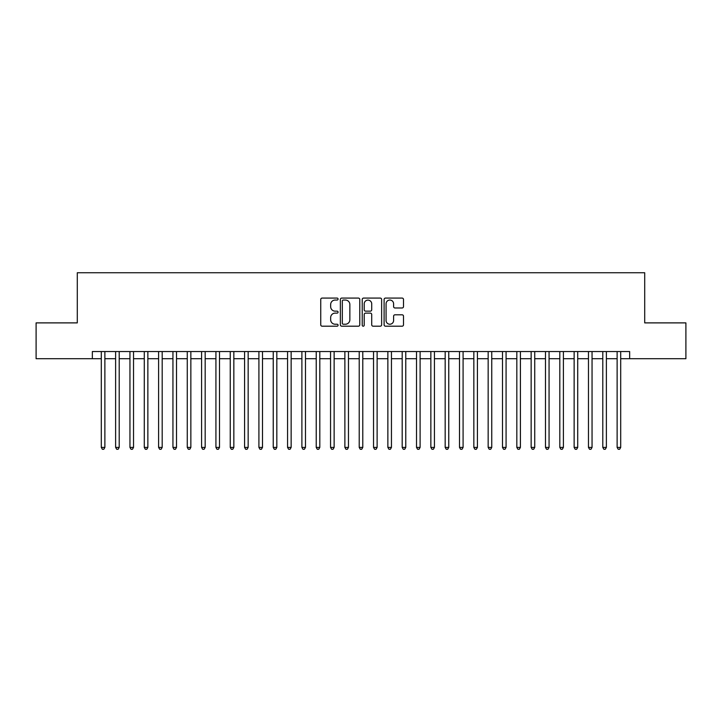 <?xml version="1.0" encoding="UTF-8"?>
<svg xmlns="http://www.w3.org/2000/svg" width="722" height="722" viewBox="0 0 722 722"><rect width="100%" height="100%" fill="white"/><g stroke="black" fill="none" stroke-linecap="round" stroke-linejoin="round"><path stroke-width="1.08" d="M338.077 299.061A0.984 0.984 0 0 0 337.093 298.078L322.147 298.078A1.408 1.408 0 0 0 320.739 299.486L320.739 324.801A1.408 1.408 0 0 0 322.147 326.2L337.093 326.2A0.984 0.984 0 0 0 338.077 325.216A0.984 0.984 0 0 0 337.093 324.232L335.152 324.232A4.503 4.503 0 0 1 330.658 319.738L330.658 317.626A4.503 4.503 0 0 1 335.152 313.122L337.093 313.122A0.984 0.984 0 0 0 338.077 312.139A0.984 0.984 0 0 0 337.093 311.155L335.152 311.155A4.503 4.503 0 0 1 330.658 306.651L330.658 304.549A4.503 4.503 0 0 1 335.152 300.045L337.093 300.045A0.984 0.984 0 0 0 338.077 299.061M402.1 307.987A1.408 1.408 0 0 0 403.508 306.588L403.508 299.486A1.408 1.408 0 0 0 402.1 298.078L385.503 298.078A1.408 1.408 0 0 0 384.104 299.486L384.104 324.801A1.408 1.408 0 0 0 385.503 326.2L402.1 326.2A1.408 1.408 0 0 0 403.508 324.801L403.508 316.218A1.408 1.408 0 0 0 402.1 314.81L394.997 314.81A1.408 1.408 0 0 0 393.598 316.218L393.598 320.469A3.763 3.763 0 0 1 389.835 324.232A3.763 3.763 0 0 1 386.071 320.469L386.071 303.809A3.763 3.763 0 0 1 389.835 300.045A3.763 3.763 0 0 1 393.598 303.809L393.598 306.588A1.408 1.408 0 0 0 394.997 307.987L402.1 307.987M92.344 358.708L36.1 358.708L36.1 322.887L77.29 322.887L77.29 272.736L644.71 272.736L644.71 322.887L685.9 322.887L685.9 358.708L629.656 358.708L629.656 351.542L92.344 351.542L92.344 358.708L101.297 358.708M359.773 299.486A1.408 1.408 0 0 0 358.365 298.078L341.768 298.078A1.408 1.408 0 0 0 340.36 299.486L340.36 324.801A1.408 1.408 0 0 0 341.768 326.2L358.365 326.2A1.408 1.408 0 0 0 359.773 324.801L359.773 299.486M363.635 298.078L380.232 298.078A1.408 1.408 0 0 1 381.64 299.486L381.64 324.801A1.408 1.408 0 0 1 380.232 326.2L373.13 326.2A1.408 1.408 0 0 1 371.722 324.801L371.722 314.53A1.408 1.408 0 0 0 370.314 313.122L365.603 313.122A1.408 1.408 0 0 0 364.204 314.53L364.204 325.216A0.984 0.984 0 0 1 363.211 326.2A0.984 0.984 0 0 1 362.227 325.216L362.227 299.486A1.408 1.408 0 0 1 363.635 298.078M104.88 358.708L115.619 358.708M119.202 358.708L129.951 358.708M133.534 358.708L144.283 358.708M147.866 358.708L158.605 358.708M162.188 358.708L172.937 358.708M176.52 358.708L187.269 358.708M190.852 358.708L201.591 358.708M205.174 358.708L215.923 358.708M219.506 358.708L230.255 358.708M233.838 358.708L244.577 358.708M248.16 358.708L258.909 358.708M262.492 358.708L273.241 358.708M276.824 358.708L287.564 358.708M291.147 358.708L301.895 358.708M305.478 358.708L316.227 358.708M319.81 358.708L330.55 358.708M334.133 358.708L344.881 358.708M348.464 358.708L359.213 358.708M362.787 358.708L373.536 358.708M377.119 358.708L387.867 358.708M391.45 358.708L402.19 358.708M405.773 358.708L416.522 358.708M420.105 358.708L430.853 358.708M434.436 358.708L445.176 358.708M448.759 358.708L459.508 358.708M463.091 358.708L473.84 358.708M477.422 358.708L488.162 358.708M491.745 358.708L502.494 358.708M506.077 358.708L516.826 358.708M520.409 358.708L531.148 358.708M534.731 358.708L545.48 358.708M549.063 358.708L559.812 358.708M563.395 358.708L574.134 358.708M577.717 358.708L588.466 358.708M592.049 358.708L602.798 358.708M606.381 358.708L617.12 358.708M620.703 358.708L629.656 358.708M343.311 300.045A0.984 0.984 0 0 0 342.327 301.029L342.327 323.248A0.984 0.984 0 0 0 343.311 324.232L345.351 324.232A4.503 4.503 0 0 0 349.854 319.738L349.854 304.549A4.503 4.503 0 0 0 345.351 300.045L343.311 300.045M371.722 303.881A3.763 3.763 0 0 0 367.958 300.117A3.763 3.763 0 0 0 364.204 303.881L364.204 309.747A1.408 1.408 0 0 0 365.603 311.155L370.314 311.155A1.408 1.408 0 0 0 371.722 309.747L371.722 303.881M104.88 351.542L104.88 447.405L101.297 447.405L101.297 351.542M104.88 447.405L103.806 449.264L102.371 449.264L101.297 447.405M119.202 351.542L119.202 447.405L115.619 447.405L115.619 351.542M119.202 447.405L118.128 449.264L116.702 449.264L115.619 447.405M133.534 351.542L133.534 447.405L129.951 447.405L129.951 351.542M133.534 447.405L132.46 449.264L131.025 449.264L129.951 447.405M147.866 351.542L147.866 447.405L144.283 447.405L144.283 351.542M147.866 447.405L146.792 449.264L145.357 449.264L144.283 447.405M162.188 351.542L162.188 447.405L158.605 447.405L158.605 351.542M162.188 447.405L161.114 449.264L159.679 449.264L158.605 447.405M176.52 351.542L176.52 447.405L172.937 447.405L172.937 351.542M176.52 447.405L175.446 449.264L174.011 449.264L172.937 447.405M190.852 351.542L190.852 447.405L187.269 447.405L187.269 351.542M190.852 447.405L189.778 449.264L188.343 449.264L187.269 447.405M205.174 351.542L205.174 447.405L201.591 447.405L201.591 351.542M205.174 447.405L204.1 449.264L202.665 449.264L201.591 447.405M219.506 351.542L219.506 447.405L215.923 447.405L215.923 351.542M219.506 447.405L218.432 449.264L216.997 449.264L215.923 447.405M233.838 351.542L233.838 447.405L230.255 447.405L230.255 351.542M233.838 447.405L232.764 449.264L231.329 449.264L230.255 447.405M248.16 351.542L248.16 447.405L244.577 447.405L244.577 351.542M248.16 447.405L247.086 449.264L245.651 449.264L244.577 447.405M262.492 351.542L262.492 447.405L258.909 447.405L258.909 351.542M262.492 447.405L261.418 449.264L259.983 449.264L258.909 447.405M276.824 351.542L276.824 447.405L273.241 447.405L273.241 351.542M276.824 447.405L275.741 449.264L274.315 449.264L273.241 447.405M291.147 351.542L291.147 447.405L287.564 447.405L287.564 351.542M291.147 447.405L290.073 449.264L288.638 449.264L287.564 447.405M305.478 351.542L305.478 447.405L301.895 447.405L301.895 351.542M305.478 447.405L304.404 449.264L302.969 449.264L301.895 447.405M319.81 351.542L319.81 447.405L316.227 447.405L316.227 351.542M319.81 447.405L318.727 449.264L317.301 449.264L316.227 447.405M334.133 351.542L334.133 447.405L330.55 447.405L330.55 351.542M334.133 447.405L333.059 449.264L331.624 449.264L330.55 447.405M348.464 351.542L348.464 447.405L344.881 447.405L344.881 351.542M348.464 447.405L347.39 449.264L345.955 449.264L344.881 447.405M362.787 351.542L362.787 447.405L359.213 447.405L359.213 351.542M362.787 447.405L361.713 449.264L360.287 449.264L359.213 447.405M377.119 351.542L377.119 447.405L373.536 447.405L373.536 351.542M377.119 447.405L376.045 449.264L374.61 449.264L373.536 447.405M391.45 351.542L391.45 447.405L387.867 447.405L387.867 351.542M391.45 447.405L390.376 449.264L388.941 449.264L387.867 447.405M405.773 351.542L405.773 447.405L402.19 447.405L402.19 351.542M405.773 447.405L404.699 449.264L403.273 449.264L402.19 447.405M420.105 351.542L420.105 447.405L416.522 447.405L416.522 351.542M420.105 447.405L419.031 449.264L417.596 449.264L416.522 447.405M434.436 351.542L434.436 447.405L430.853 447.405L430.853 351.542M434.436 447.405L433.362 449.264L431.927 449.264L430.853 447.405M448.759 351.542L448.759 447.405L445.176 447.405L445.176 351.542M448.759 447.405L447.685 449.264L446.259 449.264L445.176 447.405M463.091 351.542L463.091 447.405L459.508 447.405L459.508 351.542M463.091 447.405L462.017 449.264L460.582 449.264L459.508 447.405M477.422 351.542L477.422 447.405L473.84 447.405L473.84 351.542M477.422 447.405L476.349 449.264L474.914 449.264L473.84 447.405M491.745 351.542L491.745 447.405L488.162 447.405L488.162 351.542M491.745 447.405L490.671 449.264L489.236 449.264L488.162 447.405M506.077 351.542L506.077 447.405L502.494 447.405L502.494 351.542M506.077 447.405L505.003 449.264L503.568 449.264L502.494 447.405M520.409 351.542L520.409 447.405L516.826 447.405L516.826 351.542M520.409 447.405L519.335 449.264L517.9 449.264L516.826 447.405M534.731 351.542L534.731 447.405L531.148 447.405L531.148 351.542M534.731 447.405L533.657 449.264L532.222 449.264L531.148 447.405M549.063 351.542L549.063 447.405L545.48 447.405L545.48 351.542M549.063 447.405L547.989 449.264L546.554 449.264L545.48 447.405M563.395 351.542L563.395 447.405L559.812 447.405L559.812 351.542M563.395 447.405L562.321 449.264L560.886 449.264L559.812 447.405M577.717 351.542L577.717 447.405L574.134 447.405L574.134 351.542M577.717 447.405L576.643 449.264L575.208 449.264L574.134 447.405M592.049 351.542L592.049 447.405L588.466 447.405L588.466 351.542M592.049 447.405L590.975 449.264L589.54 449.264L588.466 447.405M606.381 351.542L606.381 447.405L602.798 447.405L602.798 351.542M606.381 447.405L605.298 449.264L603.872 449.264L602.798 447.405M620.703 351.542L620.703 447.405L617.12 447.405L617.12 351.542M620.703 447.405L619.629 449.264L618.194 449.264L617.12 447.405"/></g></svg>
